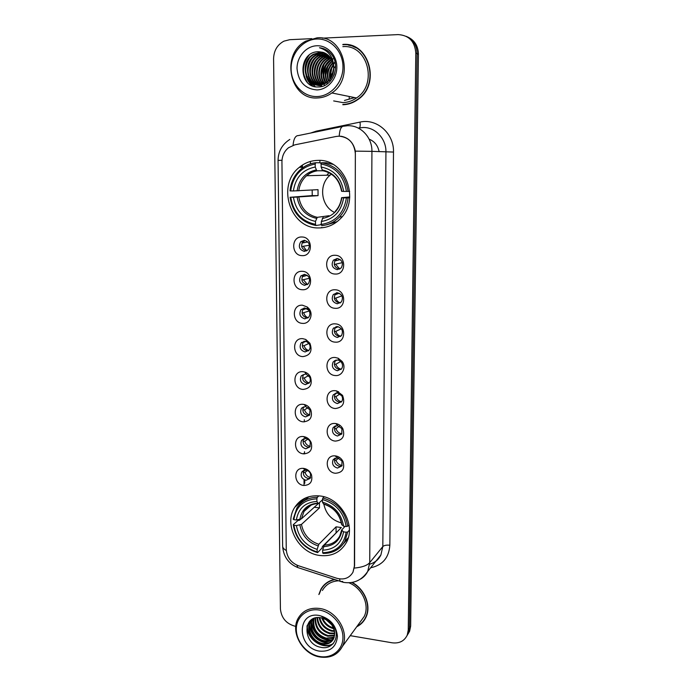 <?xml version="1.0" encoding="UTF-8"?>
<svg xmlns="http://www.w3.org/2000/svg" width="692" height="692" viewBox="0 0 692 692"><rect width="100%" height="100%" fill="white"/><g stroke="black" fill="none" stroke-linecap="round" stroke-linejoin="round"><path stroke-width="1.04" d="M319.643 495.939C308.848 495.014 300.596 498.759 294.87 507.175C283.132 524.181 298.157 553.193 319.912 555.494C331.667 556.723 340.447 552.476 346.251 542.744C356.518 525.366 340.724 497.626 319.643 495.939M318.13 160.38C311.132 160.475 304.878 162.784 299.368 167.308C276.229 184.98 290.112 228.68 318.441 227.936C326.927 227.997 334.279 224.891 340.49 218.603C360.662 199.521 345.144 158.883 318.13 160.38M302.093 255.633C291.055 255.729 290.856 236.283 301.946 236.993C313.087 236.846 313.191 256.481 302.093 255.633M304.29 240.288L300.769 241.716C298.053 246.516 299.255 249.751 304.376 251.412L307.983 249.924C310.613 245.115 309.385 241.906 304.29 240.288M302.352 289.723C291.384 289.671 291.194 270.468 302.205 271.316C313.277 271.307 313.381 290.701 302.352 289.723M304.541 274.369L300.873 275.892C298.39 280.589 299.636 283.737 304.618 285.346L308.355 283.763C310.76 279.058 309.488 275.926 304.541 274.369M302.603 323.38C291.704 323.19 291.514 304.229 302.465 305.207L307.3 307.04L308.848 308.554C313.891 314.246 309.679 324.141 302.603 323.38M304.774 308.009L300.994 309.627C298.719 314.211 300.008 317.291 304.852 318.856L308.71 317.178C310.345 314.869 310.301 312.473 308.58 310.016L304.774 308.009M302.854 356.614C292.024 356.285 291.834 337.566 302.715 338.665L305.752 339.452L309.904 343.258C312.646 351.008 310.301 355.463 302.854 356.614M305.016 341.243L301.132 342.929C299.039 347.41 300.363 350.42 305.094 351.943L309.039 350.195C310.379 348.275 310.466 346.208 309.298 343.976L306.824 341.71L305.016 341.243M303.105 389.432C292.344 388.973 292.154 370.488 302.966 371.708L304.809 372.062C307.291 372.884 309.168 374.51 310.44 376.95C312.637 384.406 310.189 388.567 303.105 389.432M305.25 374.052L301.288 375.808C299.359 380.185 300.709 383.126 305.328 384.622L309.35 382.814C310.509 381.102 310.63 379.216 309.705 377.175L306.348 374.26L305.25 374.052M303.347 421.843C292.655 421.255 292.465 402.995 303.217 404.336L304.091 404.465C307.153 405.175 309.411 407.034 310.846 410.036C312.68 417.25 310.18 421.177 303.347 421.843M305.483 406.463L301.444 408.271C299.671 412.553 301.037 415.425 305.553 416.904L309.644 415.044L310.025 409.854L305.483 406.463M303.589 453.857C292.958 453.148 292.777 435.112 303.459 436.565L303.52 436.574C307.058 437.119 309.618 439.135 311.184 442.62C312.749 449.618 310.224 453.364 303.589 453.857M305.708 438.468L301.617 440.32C299.973 444.506 301.366 447.326 305.786 448.788L309.93 446.885L310.31 442.076C309.376 440 307.853 438.797 305.743 438.477L305.708 438.468M303.831 485.473C293.659 484.711 292.854 467.628 303.061 468.354L303.702 468.397C307.36 468.994 309.955 471.114 311.478 474.738C312.845 481.546 310.293 485.127 303.831 485.473M305.933 470.093L301.798 471.97C300.276 476.07 301.677 478.838 306.011 480.283L310.198 478.354L310.57 473.864C309.661 471.702 308.122 470.448 305.933 470.093M335.153 274.032C323.882 274.041 323.804 254.492 335.127 255.287C346.51 255.21 346.484 274.958 335.153 274.032M337.272 258.488L333.397 260.166C330.94 264.95 332.238 268.115 337.281 269.672L341.234 267.925C343.604 263.142 342.28 259.993 337.272 258.488M335.196 308.303C324.003 308.174 323.925 288.867 335.17 289.792C346.484 289.862 346.458 309.359 335.196 308.303M337.307 292.751L333.31 294.524C331.07 299.195 332.411 302.283 337.315 303.788L341.381 301.946C343.543 297.275 342.185 294.212 337.307 292.751M335.248 342.133C324.124 341.865 324.046 322.809 335.222 323.865C346.458 324.081 346.433 343.318 335.248 342.133M337.341 326.572L333.25 328.432C331.2 332.99 332.567 336.001 337.35 337.471L341.511 335.551C343.483 331.001 342.09 328.008 337.341 326.572M335.291 375.54C324.237 375.133 324.159 356.319 335.265 357.505L338.18 358.231L342.047 361.362C346.675 367.201 342.255 376.396 335.291 375.54M337.376 359.978L333.198 361.899C331.321 366.345 332.722 369.294 337.385 370.739L341.623 368.75C342.912 366.648 342.843 364.485 341.407 362.279L339.106 360.411L337.376 359.978M335.343 408.531C324.358 407.995 324.28 389.406 335.317 390.712L336.866 390.989L342.549 395.366C345.334 403.133 342.938 407.519 335.343 408.531M337.402 392.961L333.163 394.942C331.442 399.284 332.861 402.164 337.419 403.583L341.718 401.542C342.825 399.699 342.825 397.762 341.71 395.729L337.402 392.961M335.386 441.098C324.47 440.432 324.392 422.085 335.361 423.513L335.88 423.573C338.916 424.144 341.234 425.857 342.825 428.694C345.152 436.202 342.67 440.337 335.386 441.098M337.437 425.528L333.146 427.552C331.555 431.791 332.99 434.619 337.454 436.021L341.805 433.945L341.891 428.616L337.437 425.528M335.438 473.267C324.799 472.515 324.375 454.774 335.066 455.872L335.412 455.898C338.812 456.4 341.355 458.268 343.016 461.495C345.005 468.778 342.479 472.705 335.438 473.267M337.471 457.697L333.129 459.756C331.667 463.899 333.12 466.668 337.48 468.06L341.874 465.95L342.004 461.028L337.471 457.697M306.651 250.911C301.565 249.25 300.371 246.041 303.07 241.266L304.454 240.297M307.3 284.646L306.885 284.646C301.928 283.054 300.691 279.914 303.165 275.252L304.264 274.361M307.897 317.948L307.11 317.965C302.283 316.417 301.003 313.355 303.269 308.796L304.117 308.026M308.459 350.809L307.326 350.87C302.62 349.356 301.314 346.363 303.39 341.909L304.013 341.277M308.969 383.273L307.551 383.368C302.949 381.88 301.617 378.957 303.528 374.606L301.288 375.808M309.428 415.321L307.767 415.468C303.269 414.006 301.911 411.143 303.676 406.887L301.444 408.271M309.852 446.989L307.975 447.179C303.58 445.734 302.196 442.932 303.831 438.763L303.926 438.633M304.835 437.733L305.873 437.18M310.241 478.284L308.191 478.509C303.9 477.091 302.499 474.357 303.97 470.292M339.858 269.05L339.391 269.058C334.374 267.51 333.086 264.361 335.534 259.604L336.961 258.488M341.909 295.847L335.828 298.096C336.554 300.501 338.051 302.119 340.326 302.932L339.409 302.975C334.53 301.478 333.207 298.408 335.43 293.771L336.546 292.777L335.819 294.472L339.253 293.235M340.732 336.381L339.435 336.468C334.677 335.006 333.319 332.013 335.352 327.48L336.182 326.641M341.078 369.39L339.452 369.545C334.816 368.109 333.423 365.186 335.291 360.766L335.871 360.099M341.381 401.991L339.469 402.208C334.937 400.798 333.527 397.935 335.248 393.618L335.62 393.142M336.736 392.234L338.578 391.646M341.632 434.195L339.495 434.472C335.058 433.071 333.63 430.268 335.213 426.047L335.404 425.77M336.589 424.698L337.895 424.144M341.839 466.01L339.512 466.33C335.17 464.946 333.726 462.195 335.188 458.069L333.129 459.756M336.165 136.462L338.993 136.168C348.906 137.137 354.365 142.993 355.351 153.745L354.399 566.039L352.972 572.206C349.408 578.157 343.985 580.173 336.701 578.244L298.399 565.736C290.943 562.717 286.895 557.276 286.254 549.396L281.938 161.945C282.016 156.02 284.222 151.271 288.547 147.716L294.705 144.87L336.165 136.462M310.423 162.248L310.431 163.857M379.13 151.686C377.91 145.571 374.58 141.393 369.139 139.17M334.236 579.489C328.242 580.899 323.778 584.195 320.837 589.368L318.848 594.54M324.124 584.965L322.809 586.877M340.533 136.229L341.588 136.35C348.941 137.976 353.525 142.898 355.342 151.133L354.589 565.814L352.972 572.206M321.045 589.143L321.278 588.615M406.905 635.879L408.444 633.145L409.448 628.094L417.12 53.647C416.852 45.335 413.236 39.574 406.273 36.347C413.236 39.574 416.852 45.335 417.12 53.647L409.448 628.094L408.444 633.145L406.905 635.879M342.851 104.751C348.18 104.596 353.119 102.909 357.686 99.683C380.963 84.787 369.563 41.771 342.851 44.435M356.7 626.779C360.8 624.729 363.845 621.624 365.86 617.463C371.587 606.131 364.943 589.126 352.142 582.439M350.23 635.654L392.113 642.799C399.284 643.664 404.327 641.112 407.233 635.144L408.245 630.066L415.805 53.111C414.854 41.442 408.963 35.266 398.142 34.6L322.446 38.155M311.807 38.657L289.706 39.695L283.928 41.157C277.284 44.772 273.833 50.663 273.582 58.829L280.416 608.969C281.402 618.103 286.358 623.873 295.285 626.286L295.778 626.372M363.066 621.381L364.641 619.677M353.067 46.139L348.491 45.153M408.107 633.889L409.638 631.173L410.65 626.13L418.418 54.184C418.158 45.914 414.56 40.171 407.623 36.961M321.737 227.824L321.737 227.391M319.894 160.432L319.903 162.784M334.807 62.47L333.778 64.027M331.684 68.3L329.946 78.317M349.218 99.155L349.218 96.482M331.632 73.871L330.655 78.542M316.919 96.551C330.715 96.344 343.059 82.556 342.972 66.986C343.085 51.416 330.612 38.224 316.651 39.02C302.689 39.582 290.839 53.647 291.098 68.863C291.15 84.087 303.131 96.992 316.919 96.551M317.394 97.961C322.593 97.797 327.42 96.127 331.883 92.953C354.909 78.144 343.526 35.093 317.118 37.826L305.803 41.122C280.173 54.045 289.766 100.106 317.394 97.961M333.665 100.928L342.851 102.598C347.747 102.451 352.297 100.911 356.501 97.961C378.195 84.208 367.677 44.184 342.851 46.641M357.323 48.284L352.946 46.425M342.851 104.449C348.119 104.293 353.007 102.624 357.513 99.44C380.565 84.709 369.294 42.117 342.851 44.755M331.494 77.175L333.752 67.747M331.978 76.232L333.752 68.845M334.305 67.816L335.551 65.991M329.859 79.606C328.726 73.94 329.928 68.966 333.466 64.685M330.24 79.113C329.383 73.906 330.491 69.312 333.57 65.325M328.415 81.172C326.114 73.992 327.619 67.773 332.938 62.531C328.432 67.868 326.927 74.07 328.432 81.154M328.769 80.826C326.762 73.992 328.198 68.05 333.086 63.015M327.074 82.313C323.501 73.932 325.24 66.761 332.298 60.801M327.402 82.063C324.15 73.957 325.845 67.003 332.463 61.207M325.776 83.187C320.638 76.163 323.086 63.759 331.304 59.486L331.572 59.339M332.368 58.941L332.843 58.734M326.096 82.997C321.546 73.819 323.441 66.043 331.753 59.685M332.506 59.287L333.042 59.028M324.505 83.862C318.303 77.072 320.387 63.404 329.167 58.855L330.785 58.067M324.825 83.715C318.882 76.855 321.062 63.491 329.703 59.01L330.984 58.37M323.268 84.372C316.01 77.893 317.697 63.05 327.013 58.214L329.946 56.952M323.579 84.26C316.581 77.694 318.372 63.136 327.55 58.379L330.162 57.22M322.048 84.744C313.744 78.672 314.99 62.678 324.825 57.566L329.063 55.965M322.351 84.666C314.306 78.481 315.664 62.773 325.378 57.73L329.288 56.199M320.837 84.995C311.521 79.433 312.256 62.306 322.619 56.917L328.129 55.101M321.14 84.943C312.075 79.243 312.94 62.401 323.173 57.081L328.363 55.308M319.643 85.125C309.333 80.203 309.497 61.925 320.379 56.251L327.16 54.331M319.946 85.099C309.869 80.013 310.189 62.02 320.941 56.424L327.411 54.512M318.467 85.142C307.179 80.981 306.694 61.536 318.121 55.585L326.157 53.673M318.761 85.151C307.715 80.782 307.395 61.631 318.692 55.749L326.408 53.829M321.59 85.635C306.902 86.924 301.686 62.168 315.829 54.91L322.602 52.964L325.11 53.102M317.585 85.081C305.605 81.587 304.558 61.242 316.4 55.075L323.164 53.137L325.37 53.241M333.752 67.877C332.8 57.747 327.748 52.367 318.588 51.736C297.595 51.372 298.105 88.135 318.009 86.95C332.091 87.659 341.121 66.605 331.667 54.677C328.449 50.585 324.392 48.276 319.505 47.757C328.916 50.706 333.665 57.41 333.752 67.877C333.7 74.174 331.364 79.061 326.745 82.556L319.306 85.142C304.541 86.439 299.29 61.527 313.511 54.218L320.318 52.263L324.02 52.635M327.307 82.685L319.877 85.263C305.137 86.561 299.895 61.692 314.09 54.391L320.889 52.436L324.297 52.739M318.588 51.736L323.19 52.341M316.685 45.767C305.985 46.174 296.851 56.943 297.032 68.646C298.364 81.777 304.982 88.87 316.893 89.925C327.489 89.726 336.918 79.122 336.84 67.21C336.909 55.291 327.385 45.188 316.685 45.767M319.505 47.757L322.775 48.397M307.213 82.184C301.574 72.945 302.24 63.906 309.212 55.066M312.55 85.86L306.867 77.599M305.873 73.309C305.336 67.79 306.495 62.851 309.35 58.5M315.249 86.673L311.703 82.988M311.296 82.391L309.151 77.997M308.165 73.603C307.715 68.309 308.831 63.569 311.512 59.382M314.488 55.758L318.173 52.791M310.44 73.871C310.068 68.819 311.132 64.287 313.649 60.265M316.659 56.528L320.465 53.492M312.689 74.13C312.395 69.321 313.415 64.996 315.751 61.147M318.804 57.28L322.732 54.175M314.912 74.373C314.687 69.823 315.664 65.705 317.827 62.029M320.915 58.033L324.963 54.85M324.401 85.038L324.038 84.433M323.873 84.147L322.256 80.272M321.451 74.97L323.891 64.737M327.108 60.247L330.387 57.514M323.588 75.117L325.845 65.662M325.716 75.238L327.774 66.614M329.92 75.316L331.52 68.629M332.022 75.238L333.336 69.745M334.149 74.892L335.092 70.999M306.002 80.756C301.677 72.522 302.214 64.434 307.611 56.502M312.109 85.67C309.116 83.092 307.101 79.822 306.072 75.861M305.76 66.683L306.271 64.503M314.964 86.612L311.227 82.659M310.76 81.95L308.355 76.232M312.922 57.029L317.974 52.843M315.085 57.825L320.171 53.561M317.221 58.621L322.342 54.27M319.323 59.408L324.487 54.971M323.683 84.225L321.52 78.274M325.491 61.744L330.257 57.349M331.39 174.15L330.145 175.137C318.424 184.461 320.88 206.008 334.253 212.288M321.348 223.343L320.742 224.753L315.959 225.505L315.5 224.312C301.539 221.371 293.296 212.349 290.752 197.237L293.425 197.272C295.778 210.645 303.131 218.689 315.483 221.397L317.291 217.331L329.037 215.731M315.197 164.03L315.647 162.741C310.172 163.399 305.276 165.526 300.959 169.116C294.532 174.747 290.882 182.005 290.017 190.888L290.692 190.931C292.941 175.759 301.107 166.798 315.197 164.03L315.215 167.014C302.75 169.557 295.467 177.533 293.365 190.949L318.026 189.66L318.052 195.646L293.425 197.272M322.706 170.803L316.789 170.777L315.215 167.014M290.752 197.237L312.23 195.585L312.161 190.032M315.647 162.741L320.483 162.784L321.114 164.134M326.52 224.874L337.177 221.613M321.806 225.627C328.57 224.969 334.435 222.115 339.4 217.08C344.348 211.813 347.237 205.403 348.05 197.851L346.424 197.877C343.829 213.248 335.473 222.106 321.348 224.433L321.806 225.627M349.702 197.704L348.05 197.851M290.078 197.185C292.69 213.024 301.323 222.469 315.959 225.505M321.348 224.433L321.339 221.509C333.821 219.312 341.26 211.423 343.647 197.843L346.424 197.877M315.483 221.397L315.5 224.312M293.365 190.949L290.692 190.931M343.647 197.843L341.571 197.678L349.754 196.935M323.121 217.444L321.339 221.509M328.847 172.706L326.875 175.214M332.913 164.341L326.33 162.784L321.555 162.732L321.114 164.03C335.421 166.763 343.855 175.898 346.424 191.442L348.059 191.416C345.412 175.111 336.58 165.544 321.555 162.732M348.059 191.416L349.676 191.303M346.424 191.442L343.647 191.416C341.268 177.688 333.76 169.557 321.123 167.014L321.114 164.03M321.123 167.014L322.576 170.699C333.068 172.87 339.4 179.738 341.571 191.286L343.647 191.416M322.576 170.699L323.648 170.881M312.23 195.585L318.052 195.646M323.847 504.096C325.906 513.966 331.745 520.228 341.372 522.893M336.476 532.537L322.385 546.524L322.057 548.029L317.585 552.64L317.152 551.957C304.03 547.77 296.28 538.869 293.901 525.254L296.41 525.583C298.615 537.649 305.527 545.581 317.144 549.387L318.83 544.293L336.078 526.837L341.346 527.529L324.314 545.054L322.645 550.166C334.374 549.656 341.355 543.557 343.587 531.863L346.19 532.209C343.768 545.452 335.914 552.294 322.654 552.735L323.077 553.418C332.843 553.514 340.118 549.474 344.901 541.291L347.721 531.94L346.19 532.209M316.884 498.811L317.308 497.297C308.39 497.384 301.574 500.965 296.868 508.04L293.2 519.138L293.84 519.683C295.968 506.57 303.65 499.615 316.884 498.811L316.901 501.441C305.198 502.236 298.347 508.43 296.358 520.012L301.427 518.836L319.453 502.582L319.479 507.893L301.478 524.389L296.41 525.583M322.446 499.875L318.64 503.309L318.078 503.395L316.901 501.441M293.901 525.254L293.261 524.7L298.001 520.436L299.48 520.272L300.613 519.251M343.483 543.601L348.024 538.575M308.917 496.718L303.779 501.034M349.391 530.176L347.721 531.94M293.261 524.7C295.709 538.973 303.823 548.289 317.585 552.64M317.308 497.297L318.934 495.861M322.654 552.735L322.645 550.166M317.144 549.387L317.152 551.957M296.358 520.012L293.84 519.683M343.587 531.863L341.658 530.011L345.04 526.387M309.229 506.094L305.233 509.632M324.133 496.83L322.861 497.972L322.437 499.494C335.871 503.551 343.786 512.564 346.199 526.543L347.73 526.275C345.247 511.613 336.961 502.176 322.861 497.972M347.73 526.275L349.01 524.934M346.199 526.543L343.595 526.205C341.364 513.845 334.314 505.817 322.455 502.124L322.437 499.494M322.455 502.124L323.553 504.027C333.726 507.409 339.755 514.26 341.649 524.553L343.595 526.205M314.28 507.245L319.479 507.893M336.078 526.837L336.087 532.442M336.822 258.566L335.776 260.763L340.256 259.578M334.729 260.806L335.776 260.763M342.315 262.631L334.279 264.5M335.784 264.43L339.781 269.093M334.911 294.524L335.819 294.472M335.828 298.096L334.288 298.191M336.295 326.624L335.862 327.757L338.189 326.702M333.708 327.913L334.53 327.852M335.118 327.809L335.862 327.757M341.355 328.795L335.871 331.338L334.314 331.451M335.871 331.338C336.667 333.925 338.319 335.577 340.81 336.303M336.096 360.056L335.905 360.627L334.374 360.766M340.724 361.492L335.914 364.165L334.34 364.303M335.914 364.165C336.779 366.898 338.552 368.594 341.243 369.225M340.057 393.938L335.957 396.585L334.383 396.75M335.957 396.585C336.883 399.448 338.769 401.161 341.606 401.706M339.391 426.108L336.001 428.608L334.426 428.798M336.001 428.608C336.978 431.574 338.942 433.296 341.9 433.78M338.76 458L336.035 460.249C337.013 463.19 338.976 464.92 341.917 465.422L342.142 465.439M336.035 460.249L334.478 460.457M304.592 240.306L303.338 242.831L307.879 241.94M301.98 242.883L303.338 242.831M309.445 245.227L301.66 246.542M303.364 246.482L306.772 250.841M304.471 274.361L303.58 276.359L307.265 275.312M302.352 276.419L303.58 276.359M309.411 278.27L301.868 280.052M303.606 279.966L307.473 284.533M304.402 308.009L303.823 309.471L306.573 308.459M302.733 309.54L303.823 309.471M309.229 310.993L302.084 313.147M303.849 313.035C304.549 315.344 305.976 316.927 308.122 317.766M304.393 341.243L304.065 342.177L305.847 341.364M301.677 342.367L302.534 342.298M303.139 342.246L304.065 342.177M308.943 343.448L304.091 345.689L302.309 345.836M304.091 345.689C304.852 348.154 306.392 349.771 308.727 350.55M308.589 375.626L304.324 377.953L302.534 378.126M304.324 377.953C305.137 380.539 306.79 382.192 309.289 382.901M305.241 404.777L304.913 405.356M308.2 407.536L304.558 409.82L302.767 410.019M304.558 409.82C305.423 412.51 307.161 414.188 309.782 414.837M307.81 439.161L304.791 441.306L303.01 441.531M304.791 441.306C305.691 444.074 307.507 445.769 310.224 446.366M307.438 470.499L305.016 472.411L303.252 472.653M305.016 472.411C305.95 475.24 307.819 476.944 310.613 477.506M319.54 656.483C331.944 658.827 343.033 649.97 342.947 637.418C343.05 624.902 331.866 611.996 319.323 610.067C306.772 607.948 296.098 617.091 296.314 629.417C296.349 641.7 307.127 654.321 319.54 656.483M319.955 657.011C330.318 658.421 337.808 654.874 342.436 646.363C349.771 632.402 336.684 610.595 319.739 608.476C309.973 607.299 302.793 610.552 298.191 618.224C290 631.978 302.612 654.476 319.955 657.011M360.117 622.091L364.165 616.546C369.978 605.232 362.236 588.018 348.958 582.794M364.416 619.513L365.783 617.627M357.063 626.286C360.869 624.253 363.715 621.269 365.618 617.333C371.344 606.028 364.597 589.022 351.761 582.508M331.857 624.937L325.681 619.401M330.568 623.276L327.454 620.482M333.795 628.717L333.587 628.673C327.939 627.212 324.012 623.639 321.806 617.965M333.483 627.929C328.423 626.424 324.79 623.172 322.593 618.164M334.495 631.424L331.65 631.165C324.825 629.236 320.664 624.72 319.15 617.601M334.374 630.793L332.134 630.542C325.586 628.725 321.46 624.426 319.756 617.645M334.668 633.699L329.703 633.682C321.841 631.303 317.611 625.957 317.005 617.662M334.66 633.163L330.188 633.05C322.584 630.784 318.355 625.637 317.507 617.619M334.547 635.688L327.723 636.225C318.882 633.336 314.704 627.255 315.189 617.999M334.608 635.213L328.224 635.593C319.626 632.825 315.422 626.935 315.621 617.895M334.141 637.453C331.615 638.976 328.812 639.425 325.733 638.803C317.256 637.228 310.5 626.589 313.658 618.518M334.262 637.029L326.235 638.154C316.642 634.815 312.576 628.215 314.012 618.38M333.483 639.027C330.785 641.354 327.524 642.15 323.709 641.406C314.453 639.771 307.655 627.324 312.3 619.383L312.455 619.098M333.665 638.647C330.992 640.766 327.844 641.467 324.219 640.749C315.068 639.123 308.269 626.935 312.715 618.959M334.668 633.612C333.821 625.265 329.28 620.006 321.045 617.818C302.162 614.072 302.594 644.209 320.508 647.228C333.181 650.644 341.286 635.593 332.8 624.504C329.911 620.62 326.269 618.017 321.875 616.702C330.335 620.205 334.599 625.845 334.668 633.612L333.63 638.725C331.217 643.145 327.23 644.909 321.668 644.036C312.369 642.375 305.535 629.867 310.206 621.883L312.083 619.323M332.835 640.1C330.127 643.093 326.572 644.183 322.187 643.37C312.896 641.726 306.063 629.227 310.734 621.252L311.781 619.634M319.349 615.508C296.384 610.967 296.764 647.963 319.514 651.129C330.292 651.942 336.269 647.055 337.445 636.476C336.251 625.447 330.222 618.458 319.349 615.508M325.837 583.434L324.314 585.164M334.738 579.654C328.613 580.977 324.055 584.273 321.062 589.532L319.228 594.099M338.276 580.813C331.096 581.358 325.802 584.576 322.394 590.475M333.371 643.448C323.484 650.394 306.34 638.578 307.3 625.17M329.288 642.764C320.448 643.724 310.042 634.607 309.471 624.867M309.402 623.734L309.488 621.494M331.217 640.161C322.455 641.095 312.153 632.081 311.556 622.428M311.487 621.286L311.512 619.686M333.025 643.837C323.259 650.558 306.478 639.183 307.032 625.983M328.337 643.119C318.294 642.237 311.945 636.536 309.315 626.018M309.16 624.53L309.229 621.797M330.266 640.515C320.318 639.624 314.03 633.984 311.4 623.596M311.244 622.082L311.262 619.868M310.604 133.046L316.365 131.125L359.987 122.112C376.716 118.098 394.155 133.547 393.497 152.058L389.847 545.227C386.499 544.907 384.155 545.348 382.823 546.55L385.937 152.006C386.309 138.772 375.272 127.025 363.015 127.501L358.266 128.089M389.847 545.227C388.93 557.752 382.52 565.269 370.618 567.777M369.666 564.205C374.744 562.726 378.481 559.646 380.885 554.967L382.823 546.55L369.736 562.631L367.746 571.367C366.077 574.715 363.637 577.301 360.437 579.135M339.218 136.168C339.651 129.439 341.208 126.117 343.881 126.186L347.315 125.754M354.382 568.071C361.977 567.353 367.097 565.546 369.736 562.631L371.924 151.358L355.342 151.133M286.306 550.512C283.893 549.197 282.665 547.735 282.63 546.109L278.054 160.38L281.99 160.302M296.92 565.174L297.776 567.552L299.757 568.201M342.436 126.48L298.373 135.571C295.441 135.563 293.668 138.815 293.053 145.311M339.53 578.901L340.213 581.444L342.756 581.462M348.015 125.728C360.766 125.226 372.279 137.509 371.924 151.358L393.497 152.058M408.245 630.066L410.65 626.13M415.805 53.111L418.418 54.184M316.365 131.125L316.469 131.835M359.987 122.112C360.463 125.754 360.143 127.7 359.036 127.925M301.651 165.578L301.66 167.3M303.814 453.329L303.823 453.874M304.022 480.205L304.056 484.936M304.16 498.603L304.16 499.2M334.72 62.245L333.708 63.759M333.388 64.278L332.506 65.913M329.868 80.384L330.015 81.569M344.452 100.444L354.685 97.589M298.823 197.159C300.916 208.223 307.075 214.944 317.291 217.331M317.074 170.872C313.165 171.478 309.679 173.087 306.608 175.716C302.188 179.669 299.575 184.721 298.771 190.862M322.342 218.482C333.189 216.432 339.703 209.512 341.883 197.73M297.136 197.211C299.299 208.846 305.752 215.904 316.495 218.369M316.261 169.938C305.44 172.256 299.048 179.245 297.084 190.905M341.883 191.321C339.694 179.418 333.12 172.291 322.161 169.947M301.478 524.389C303.442 534.388 309.22 541.023 318.83 544.293M314.748 503.776C310.103 504.909 306.521 507.47 304.004 511.44L301.427 518.836M323.579 546.637C333.769 546.066 339.893 540.712 341.935 530.574M299.895 524.994C301.92 535.504 307.983 542.467 318.086 545.867M317.879 503.153C307.715 503.949 301.703 509.373 299.852 519.433M324.314 545.054C331.183 544.872 336.321 541.905 339.729 536.153L341.64 530.081M341.935 524.934C339.884 514.199 333.717 507.167 323.423 503.837M305.743 497.851L294.87 507.175M303.364 167.3L299.368 167.308M305.553 470.058L303.061 468.354M337.272 457.68L335.066 455.872M303.07 241.266L300.769 241.716M303.165 275.252L300.873 275.892M303.269 308.796L300.994 309.627M303.39 341.909L301.132 342.929M303.831 438.763L301.617 440.32M303.926 470.309L301.798 471.97M335.534 259.604L333.397 260.166M335.43 293.771L333.31 294.524M335.352 327.48L333.25 328.432M335.291 360.766L333.198 361.899M335.248 393.618L333.163 394.942M335.213 426.047L333.146 427.552M342.004 461.028L343.016 461.495M337.748 425.563L335.88 423.573M341.891 428.616L342.825 428.694M338.327 393.117L336.866 390.989M341.71 395.729L342.549 395.366M339.106 360.411L338.18 358.231M341.407 362.279L342.047 361.362M310.57 473.864L311.478 474.738M305.743 438.477L303.52 436.574M310.31 442.076L311.184 442.62M306.002 406.533L304.091 404.465M310.025 409.854L310.846 410.036M306.348 374.26L304.809 372.062M309.705 377.175L310.44 376.95M306.824 341.71L305.752 339.452M309.298 343.976L309.904 343.258M307.663 309.108L307.3 307.04M308.58 310.016L308.848 308.554M321.832 588.243L320.837 589.368M375.903 561.186C377.901 559.716 379.562 557.648 380.885 554.967L367.746 571.367C361.804 580.311 353.716 583.979 343.474 582.353L297.776 567.552C288.46 563.721 283.409 556.576 282.63 546.109M278.054 160.38C278.227 151.375 282.154 144.394 289.836 139.421M407.233 635.144L409.638 631.173M302.413 165.068L302.43 167.3M304.298 419.715L304.316 421.878M304.532 451.677L304.549 453.9M304.748 480.689L304.765 483.241M356.501 97.961L331.883 92.953M329.703 59.01L329.167 58.855M327.55 58.379L327.013 58.214M325.378 57.73L324.825 57.566M323.173 57.081L322.619 56.917M320.941 56.424L320.379 56.251M318.692 55.749L318.121 55.585M316.4 55.075L315.829 54.91M314.09 54.391L313.511 54.218M330.145 175.137L306.608 175.716C309.549 173.095 312.94 171.452 316.789 170.777M342.185 216.674L339.4 217.08M335.205 211.38C338.691 207.695 340.81 203.137 341.571 197.687M311.296 504.952L304.004 511.44C306.158 506.976 310.846 504.295 318.078 503.395M348.318 537.606L344.901 541.291M364.165 616.546L342.436 646.363M366.371 616.295L365.618 617.333M310.725 621.252L310.206 621.883"/></g></svg>
